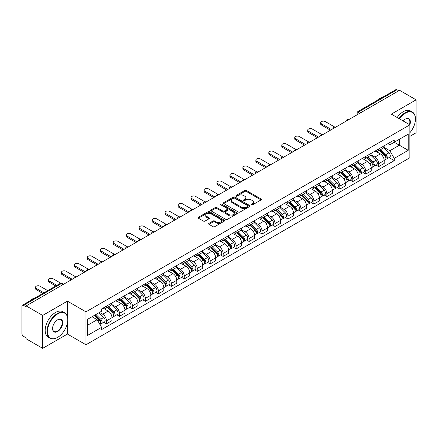 <?xml version="1.0" encoding="UTF-8"?>
<svg xmlns="http://www.w3.org/2000/svg" width="438" height="438" viewBox="0 0 438 438"><rect width="100%" height="100%" fill="white"/><g stroke="black" fill="none" stroke-linecap="round" stroke-linejoin="round"><path stroke-width="0.66" d="M251.264 204.918A0.805 0.465 0 0 0 252.408 204.918L261.07 199.914A1.155 0.668 0 0 0 261.409 199.443A1.155 0.668 0 0 0 261.07 198.972L246.391 190.497A1.155 0.668 0 0 0 244.76 190.497L236.093 195.501A0.805 0.465 0 0 0 235.858 195.83A0.805 0.465 0 0 0 236.093 196.158A0.805 0.465 0 0 0 237.237 196.158L238.354 195.512A3.69 2.13 0 0 1 243.577 195.512L244.798 196.219A3.69 2.13 0 0 1 245.882 197.724A3.69 2.13 0 0 1 244.798 199.235L243.681 199.881A0.805 0.465 0 0 0 243.44 200.21A0.805 0.465 0 0 0 243.681 200.538A0.805 0.465 0 0 0 244.82 200.538L245.942 199.892A3.69 2.13 0 0 1 251.16 199.892L252.387 200.599A3.69 2.13 0 0 1 253.465 202.104A3.69 2.13 0 0 1 252.387 203.615L251.264 204.261A0.805 0.465 0 0 0 251.029 204.59A0.805 0.465 0 0 0 251.264 204.918L251.264 204.261M208.953 223.369A1.155 0.668 0 0 0 208.614 223.84A1.155 0.668 0 0 0 208.953 224.311L213.071 226.687A1.155 0.668 0 0 0 214.702 226.687L224.327 221.13A1.155 0.668 0 0 0 224.667 220.659A1.155 0.668 0 0 0 224.327 220.188L209.649 211.713A1.155 0.668 0 0 0 208.017 211.713L198.392 217.27A1.155 0.668 0 0 0 198.053 217.741A1.155 0.668 0 0 0 198.392 218.212L203.369 221.081A1.155 0.668 0 0 0 204.995 221.081L209.118 218.704A1.155 0.668 0 0 0 209.452 218.234A1.155 0.668 0 0 0 209.118 217.763L206.648 216.339A3.088 1.779 0 0 1 205.745 215.08A3.088 1.779 0 0 1 207.65 213.432A3.088 1.779 0 0 1 211.012 213.821L220.675 219.4A3.088 1.779 0 0 1 221.584 220.659A3.088 1.779 0 0 1 219.679 222.307A3.088 1.779 0 0 1 216.312 221.918L214.702 220.987A1.155 0.668 0 0 0 213.071 220.987L208.953 223.369L208.953 224.311M85.968 311.84L67.436 301.141L42.672 315.437L26.138 305.894L399.565 90.294L416.1 99.842L391.337 114.137L409.869 124.835L85.968 311.84L85.968 344.75L409.869 157.746L409.869 124.835A7.167 4.139 -60 0 0 405.298 119.081L405.298 119.081A7.167 4.139 -60 0 0 403.097 120.926M238.436 212.041A1.155 0.668 0 0 0 240.068 212.041L249.693 206.484A1.155 0.668 0 0 0 250.032 206.013A1.155 0.668 0 0 0 249.693 205.542L235.014 197.067A1.155 0.668 0 0 0 233.383 197.067L223.758 202.624A1.155 0.668 0 0 0 223.418 203.095A1.155 0.668 0 0 0 223.758 203.566L238.436 212.041M221.267 205.094A0.805 0.465 0 0 1 222.082 205.208L222.082 204.25L237.013 212.868A1.155 0.668 0 0 1 237.347 213.339A1.155 0.668 0 0 1 237.013 213.81L227.388 219.367A1.155 0.668 0 0 1 225.756 219.367L211.072 210.886L211.072 209.944A1.155 0.668 0 0 0 210.738 210.415A1.155 0.668 0 0 0 211.072 210.886M211.072 209.944L215.195 207.568A1.155 0.668 0 0 1 216.826 207.568L222.778 211.006A1.155 0.668 0 0 0 224.409 211.006L227.141 209.43A1.155 0.668 0 0 0 227.481 208.959A1.155 0.668 0 0 0 227.141 208.488L220.944 204.907A0.805 0.465 0 0 1 220.708 204.579A0.805 0.465 0 0 1 221.206 204.146A0.805 0.465 0 0 1 222.082 204.25M42.672 315.437L42.672 348.347L26.138 338.804L26.138 337.84L23.564 336.357A2.349 1.358 -120 0 1 21.9 333.477L21.9 306.321A2.349 1.358 -120 0 1 22.387 305.248L60.028 283.517A2.349 1.358 60 0 1 61.205 283.632L23.564 305.363A2.349 1.358 -120 0 0 22.387 305.248M409.869 136.349L416.1 132.752L416.1 99.842M42.672 348.347L67.436 334.052L85.968 344.75M26.138 305.894L26.138 306.852L23.564 305.363M361.093 112.506L359.346 111.498A2.349 1.358 60 0 0 358.169 111.383L395.815 89.653A2.349 1.358 60 0 1 396.987 89.768L359.346 111.498A2.349 1.358 120 0 0 357.687 114.378L357.687 114.477M398.733 90.776L396.987 89.768M378.706 148.969A5.404 3.121 60 0 1 377.589 151.395L383.075 148.23A5.404 3.121 -120 0 0 384.192 145.799M370.926 154.789L374.884 157.078A5.404 3.121 60 0 1 378.706 163.697L384.192 160.532A5.404 3.121 -120 0 0 380.37 153.908L376.445 151.641M384.192 160.532L384.192 163.456L378.706 166.621L376.078 165.104M377.589 151.395A5.404 3.121 60 0 1 374.928 151.148M378.706 163.697L378.706 166.621M365.746 156.454A5.404 3.121 60 0 1 364.624 158.879L370.11 155.714A5.404 3.121 -120 0 0 371.227 153.284M363.113 172.588L365.746 174.105L371.227 170.94L371.227 168.011A5.404 3.121 -120 0 0 367.405 161.392L363.48 159.125M364.624 158.879A5.404 3.121 60 0 1 361.963 158.633M357.961 162.274L361.925 164.562A5.404 3.121 60 0 1 365.746 171.181L365.746 174.105M352.782 163.938A5.404 3.121 60 0 1 351.665 166.363L357.145 163.199A5.404 3.121 -120 0 0 358.268 160.768M350.154 180.073L352.782 181.589L358.268 178.425L358.268 175.496A5.404 3.121 -120 0 0 354.446 168.876L350.52 166.61M351.665 166.363A5.404 3.121 60 0 1 349.004 166.117M344.996 169.758L348.96 172.041A5.404 3.121 60 0 1 352.782 178.666L352.782 181.589M339.817 171.422A5.404 3.121 60 0 1 338.7 173.848L344.186 170.678A5.404 3.121 -120 0 0 345.303 168.252M337.189 187.557L339.817 189.074L345.303 185.909L345.303 182.98A5.404 3.121 -120 0 0 341.481 176.361L337.556 174.094M338.7 173.848A5.404 3.121 60 0 1 336.039 173.601M332.037 177.242L335.995 179.525A5.404 3.121 60 0 1 339.817 186.15L339.817 189.074M326.858 178.901A5.404 3.121 60 0 1 325.735 181.332L331.221 178.162A5.404 3.121 -120 0 0 332.338 175.737M324.23 195.041L326.858 196.558L332.343 193.393L332.343 190.464A5.404 3.121 -120 0 0 328.516 183.845L324.591 181.578M325.735 181.332A5.404 3.121 60 0 1 323.074 181.086M319.072 184.726L323.036 187.01A5.404 3.121 60 0 1 326.858 193.634L326.858 196.558M313.893 186.385A5.404 3.121 60 0 1 312.776 188.816L318.256 185.646A5.404 3.121 -120 0 0 319.379 183.221M311.265 202.526L313.893 204.042L319.379 200.878L319.379 197.949A5.404 3.121 -120 0 0 315.557 191.329L311.632 189.063M312.776 188.816A5.404 3.121 60 0 1 310.115 188.57M306.113 192.211L310.071 194.494A5.404 3.121 60 0 1 313.893 201.119L313.893 204.042M300.933 193.87A5.404 3.121 60 0 1 299.811 196.301L305.297 193.131A5.404 3.121 -120 0 0 306.414 190.705M298.3 210.01L300.933 211.527L306.414 208.362L306.414 205.433A5.404 3.121 -120 0 0 302.592 198.814L298.667 196.547M299.811 196.301A5.404 3.121 60 0 1 297.15 196.054M293.148 199.695L297.106 201.978A5.404 3.121 60 0 1 300.933 208.597L300.933 211.527M287.969 201.354A5.404 3.121 60 0 1 286.846 203.785L292.332 200.615A5.404 3.121 -120 0 0 293.455 198.19M285.341 217.494L287.969 219.011L293.455 215.846L293.455 212.917A5.404 3.121 -120 0 0 289.633 206.298L285.707 204.031M286.846 203.785A5.404 3.121 60 0 1 284.185 203.539M280.183 207.174L284.147 209.463A5.404 3.121 60 0 1 287.969 216.082L287.969 219.011M275.004 208.838A5.404 3.121 60 0 1 273.887 211.264L279.373 208.099A5.404 3.121 -120 0 0 280.49 205.674M272.376 224.979L275.004 226.495L280.49 223.331L280.49 220.402A5.404 3.121 -120 0 0 276.668 213.782L272.743 211.516M273.887 211.264A5.404 3.121 60 0 1 271.226 211.023M267.224 214.658L271.182 216.947A5.404 3.121 60 0 1 275.004 223.566L275.004 226.495M262.044 216.323A5.404 3.121 60 0 1 260.922 218.748L266.408 215.584A5.404 3.121 -120 0 0 267.525 213.158M259.411 232.458L262.044 233.98L267.525 230.81L267.525 227.886A5.404 3.121 -120 0 0 263.703 221.267L259.778 219M260.922 218.748A5.404 3.121 60 0 1 258.261 218.507M254.259 222.143L258.223 224.431A5.404 3.121 60 0 1 262.044 231.05L262.044 233.98M249.08 223.807A5.404 3.121 60 0 1 247.963 226.232L253.443 223.068A5.404 3.121 -120 0 0 254.566 220.642M246.452 239.942L249.08 241.464L254.566 238.294L254.566 235.37A5.404 3.121 -120 0 0 250.744 228.751L246.818 226.484M247.963 226.232A5.404 3.121 60 0 1 245.302 225.992M241.294 229.627L245.258 231.916A5.404 3.121 60 0 1 249.08 238.535L249.08 241.464M236.115 231.291A5.404 3.121 60 0 1 234.998 233.717L240.484 230.552A5.404 3.121 -120 0 0 241.601 228.127M233.487 247.426L236.115 248.948L241.601 245.778L241.601 242.855A5.404 3.121 -120 0 0 237.779 236.235L233.854 233.969M234.998 233.717A5.404 3.121 60 0 1 232.337 233.476M228.335 237.111L232.293 239.4A5.404 3.121 60 0 1 236.115 246.019L236.115 248.948M223.156 238.776A5.404 3.121 60 0 1 222.033 241.201L227.519 238.037A5.404 3.121 -120 0 0 228.636 235.611M220.528 254.911L223.156 256.433L228.641 253.263L228.641 250.339A5.404 3.121 -120 0 0 224.814 243.72L220.889 241.453M222.033 241.201A5.404 3.121 60 0 1 219.372 240.96M215.37 244.596L219.334 246.884A5.404 3.121 60 0 1 223.156 253.503L223.156 256.433M210.191 246.26A5.404 3.121 60 0 1 209.074 248.685L214.554 245.521A5.404 3.121 -120 0 0 215.677 243.095M207.563 262.395L210.191 263.911L215.677 260.747L215.677 257.823A5.404 3.121 -120 0 0 211.855 251.198L207.93 248.937M209.074 248.685A5.404 3.121 60 0 1 206.413 248.445M202.411 252.08L206.369 254.369A5.404 3.121 60 0 1 210.191 260.988L210.191 263.911M197.231 253.744A5.404 3.121 60 0 1 196.109 256.17L201.595 253.005A5.404 3.121 -120 0 0 202.712 250.58M194.598 269.879L197.231 271.396L202.712 268.231L202.712 265.308A5.404 3.121 -120 0 0 198.89 258.683L194.965 256.416M196.109 256.17A5.404 3.121 60 0 1 193.448 255.923M189.446 259.564L193.404 261.853A5.404 3.121 60 0 1 197.231 268.472L197.231 271.396M184.267 261.229A5.404 3.121 60 0 1 183.15 263.654L188.63 260.49A5.404 3.121 -120 0 0 189.753 258.059M181.639 277.363L184.267 278.88L189.753 275.716L189.753 272.792A5.404 3.121 -120 0 0 185.931 266.167L182.005 263.9M183.15 263.654A5.404 3.121 60 0 1 180.483 263.408M176.481 267.049L180.445 269.337A5.404 3.121 60 0 1 184.267 275.956L184.267 278.88M171.302 268.713A5.404 3.121 60 0 1 170.185 271.138L175.671 267.974A5.404 3.121 -120 0 0 176.788 265.543M168.674 284.848L171.302 286.364L176.788 283.2L176.788 280.271A5.404 3.121 -120 0 0 172.966 273.651L169.041 271.385M170.185 271.138A5.404 3.121 60 0 1 167.524 270.892M163.522 274.533L167.48 276.821A5.404 3.121 60 0 1 171.302 283.441L171.302 286.364M158.342 276.197A5.404 3.121 60 0 1 157.22 278.623L162.706 275.458A5.404 3.121 -120 0 0 163.823 273.027M155.709 292.332L158.342 293.849L163.823 290.684L163.823 287.755A5.404 3.121 -120 0 0 160.001 281.136L156.076 278.869M157.22 278.623A5.404 3.121 60 0 1 154.559 278.376M150.557 282.017L154.521 284.3A5.404 3.121 60 0 1 158.342 290.925L158.342 293.849M145.378 283.682A5.404 3.121 60 0 1 144.261 286.107L149.741 282.937A5.404 3.121 -120 0 0 150.864 280.512M142.75 299.816L145.378 301.333L150.864 298.168L150.864 295.239A5.404 3.121 -120 0 0 147.042 288.62L143.116 286.353M144.261 286.107A5.404 3.121 60 0 1 141.6 285.861M137.598 289.502L141.556 291.785A5.404 3.121 60 0 1 145.378 298.409L145.378 301.333M132.413 291.166A5.404 3.121 60 0 1 131.296 293.591L136.782 290.421A5.404 3.121 -120 0 0 137.899 287.996M129.785 307.301L132.413 308.817L137.899 305.653L137.899 302.724A5.404 3.121 -120 0 0 134.077 296.104L130.152 293.838M131.296 293.591A5.404 3.121 60 0 1 128.635 293.345M124.633 296.986L128.591 299.269A5.404 3.121 60 0 1 132.413 305.894L132.413 308.817M119.454 298.645A5.404 3.121 60 0 1 118.331 301.076L123.817 297.906A5.404 3.121 -120 0 0 124.939 295.48M116.826 314.785L119.454 316.302L124.939 313.137L124.939 310.208A5.404 3.121 -120 0 0 121.112 303.589L117.187 301.322M118.331 301.076A5.404 3.121 60 0 1 115.67 300.829M111.668 304.47L115.632 306.753A5.404 3.121 60 0 1 119.454 313.378L119.454 316.302M106.489 306.129A5.404 3.121 60 0 1 105.372 308.56L110.852 305.39A5.404 3.121 -120 0 0 111.975 302.965M103.861 322.269L106.489 323.786L111.975 320.621L111.975 317.692A5.404 3.121 -120 0 0 108.153 311.073L104.228 308.806M105.372 308.56A5.404 3.121 60 0 1 102.711 308.314M99.508 312.414L102.667 314.238A5.404 3.121 60 0 1 106.489 320.857L106.489 323.786M387.887 143.669L389.842 144.792L408.205 134.192L399.396 139.279L399.396 145.224L389.842 150.743L383.885 147.305M87.627 325.226L97.181 319.707L101.589 327.334L87.627 335.393L87.627 319.275L101.589 311.215L101.589 308.96L394.244 139.996L394.244 142.251L408.205 150.311L394.244 158.37L389.842 150.743M408.205 134.192L408.205 150.311M101.589 327.334L101.589 329.59L394.244 160.626L394.244 158.37M67.436 301.141L67.436 316.696M67.436 322.97L67.436 334.052M97.181 319.707L92.029 316.734M389.043 157.62L394.244 160.626M251.587 205.033L252.387 204.573A3.69 2.13 0 0 0 253.465 203.068L253.465 202.104M245.882 197.724L245.882 198.688A3.69 2.13 0 0 1 244.798 200.193L243.999 200.653M261.059 199.925L246.391 191.455A1.155 0.668 0 0 0 244.76 191.455L236.416 196.273M249.693 205.542L249.693 206.484L235.014 198.025A1.155 0.668 0 0 0 233.383 198.025L223.774 203.577M247.656 206.342A0.805 0.465 0 0 0 247.892 206.013A0.805 0.465 0 0 0 247.656 205.685L234.768 198.244A0.805 0.465 0 0 0 233.624 198.244L232.441 198.929A3.69 2.13 0 0 0 231.363 200.434A3.69 2.13 0 0 0 232.441 201.94L241.25 207.026A3.69 2.13 0 0 0 246.474 207.026L247.656 206.342L247.656 207.305A0.805 0.465 0 0 0 247.892 206.971L247.892 206.013M231.363 200.434L231.363 201.392A3.69 2.13 0 0 0 232.441 202.898L232.441 201.94M247.656 207.305L246.474 207.984A3.69 2.13 0 0 1 241.25 207.984L232.441 202.898M211.089 210.897L215.195 208.526L215.195 207.568M227.481 208.959L227.481 209.917A1.155 0.668 0 0 1 227.141 210.388L224.409 211.965A1.155 0.668 0 0 1 222.778 211.965L216.826 208.526A1.155 0.668 0 0 0 215.195 208.526M222.082 205.208L236.996 213.815M228.959 214.571A3.088 1.779 0 0 0 232.321 214.959A3.088 1.779 0 0 0 234.226 213.311A3.088 1.779 0 0 0 233.323 212.052L229.917 210.087A1.155 0.668 0 0 0 228.286 210.087L225.554 211.663A1.155 0.668 0 0 0 225.214 212.134A1.155 0.668 0 0 0 225.554 212.605L228.959 214.571L228.959 215.534A3.088 1.779 0 0 0 232.321 215.918A3.088 1.779 0 0 0 234.226 214.275L234.226 213.311M225.214 212.134L225.214 213.098A1.155 0.668 0 0 0 225.554 213.569L225.554 212.605M228.959 215.534L225.554 213.569M221.584 220.659L221.584 221.617A3.088 1.779 0 0 1 219.679 223.265A3.088 1.779 0 0 1 216.312 222.876L214.702 221.951A1.155 0.668 0 0 0 213.071 221.951L208.97 224.316M205.745 215.08L205.745 216.038A3.088 1.779 0 0 0 206.648 217.297L206.648 216.339M209.101 218.715L206.648 217.297M224.311 221.141L209.649 212.671A1.155 0.668 0 0 0 208.017 212.671L198.409 218.217M379.407 150.344L384.509 155.386A2.94 1.697 60 0 1 385.287 159.788L384.192 160.423M380.425 151.351L382.588 152.599M334.72 127.025L325.275 121.572A2.705 1.56 -0 0 0 322.33 121.238A2.705 1.56 -0 0 0 320.665 122.678A2.705 1.56 -0 0 0 321.454 123.784L331.511 129.588M379.97 150.02L385.566 155.534A1.413 0.816 60 0 1 385.938 157.647A1.413 0.816 60 0 1 385.807 157.702M380.819 149.528L385.922 154.57A2.94 1.697 60 0 1 386.699 158.972A2.94 1.697 60 0 1 385.812 159.065M383.677 147.672L388.917 152.84A2.94 1.697 60 0 1 389.689 157.247L386.699 158.972M330.427 130.212L321.454 125.027A2.705 1.56 180 0 1 320.665 123.927L320.665 122.678M366.442 157.828L371.55 162.865A2.94 1.697 60 0 1 372.322 167.272L371.227 167.907M367.46 158.835L369.628 160.084M321.755 134.51L312.316 129.057A2.705 1.56 -0 0 0 309.37 128.723A2.705 1.56 -0 0 0 307.7 130.163A2.705 1.56 -0 0 0 308.494 131.263L318.546 137.072M367.011 157.505L372.601 163.018A1.413 0.816 60 0 1 372.973 165.131A1.413 0.816 60 0 1 372.842 165.186M367.854 157.012L372.962 162.049A2.94 1.697 60 0 1 373.734 166.456A2.94 1.697 60 0 1 372.847 166.549M370.712 155.156L375.952 160.324A2.94 1.697 60 0 1 376.729 164.732L373.734 166.456M317.468 137.696L308.494 132.511A2.705 1.56 180 0 1 307.7 131.411L307.7 130.163M353.477 165.312L358.585 170.349A2.94 1.697 60 0 1 359.363 174.757L358.268 175.386M354.501 166.32L356.663 167.568M308.79 141.994L299.351 136.541A2.705 1.56 -0 0 0 296.406 136.207A2.705 1.56 -0 0 0 294.736 137.647A2.705 1.56 -0 0 0 295.53 138.747L305.582 144.556M354.046 164.984L359.636 170.502A1.413 0.816 60 0 1 360.009 172.616A1.413 0.816 60 0 1 359.883 172.671M354.895 164.496L359.998 169.533A2.94 1.697 60 0 1 360.775 173.941A2.94 1.697 60 0 1 359.888 174.034M357.747 162.64L362.993 167.809A2.94 1.697 60 0 1 363.764 172.211L360.775 173.941M304.503 145.181L295.53 139.996A2.705 1.56 180 0 1 294.736 138.895L294.736 137.647M409.869 132.741A14.339 8.278 120 0 0 415.438 119.081A14.339 8.278 120 0 0 405.298 113.228A14.339 8.278 120 0 0 399.412 118.802M398.985 118.556A14.689 8.481 -60 0 1 405.046 112.796A14.689 8.481 -60 0 1 412.393 112.068A14.689 8.481 -60 0 1 415.438 118.791A14.689 8.481 -60 0 1 415.432 118.939M409.426 124.584A6.816 3.937 120 0 0 408.457 118.884A6.816 3.937 120 0 0 405.172 119.152M376.987 100.521A14.689 8.481 -60 0 1 379.954 98.309A14.689 8.481 -60 0 1 382.921 97.094M397.156 117.499A14.689 8.481 -60 0 1 403.223 111.739A14.689 8.481 -60 0 1 410.565 111.011L412.393 112.068M57.383 337.506L57.63 337.364A14.339 8.278 120 0 0 67.77 319.806A14.339 8.278 120 0 0 57.63 313.953A14.339 8.278 120 0 0 47.496 331.511A14.339 8.278 120 0 0 57.63 337.364L57.383 337.506A14.689 8.481 -60 0 1 50.036 338.235A14.689 8.481 -60 0 1 47.786 326.463A14.689 8.481 -60 0 1 57.383 313.52A14.689 8.481 -60 0 1 64.725 312.792A14.689 8.481 -60 0 1 67.77 319.516A14.689 8.481 -60 0 1 67.77 319.663M57.63 319.806L57.63 319.806A7.167 4.139 -60 0 1 62.7 322.729A7.167 4.139 -60 0 1 57.63 331.511A7.167 4.139 -60 0 1 52.56 328.582A7.167 4.139 -60 0 1 57.63 319.806L57.63 319.806M52.565 328.434A6.816 3.937 120 0 0 53.973 331.418A6.816 3.937 120 0 0 57.383 331.079A6.816 3.937 120 0 0 61.835 325.073A6.816 3.937 120 0 0 60.789 319.609A6.816 3.937 120 0 0 57.504 319.877M29.319 301.245A14.689 8.481 -60 0 1 32.286 299.034A14.689 8.481 -60 0 1 35.254 297.818M50.036 338.235L48.207 337.178A14.689 8.481 -60 0 1 45.957 325.407A14.689 8.481 -60 0 1 55.555 312.464A14.689 8.481 -60 0 1 62.897 311.736L64.725 312.792M340.518 172.796L345.626 177.833A2.94 1.697 60 0 1 346.398 182.241L345.303 182.87M341.536 173.804L343.699 175.052M295.831 149.478L286.392 144.025A2.705 1.56 -0 0 0 283.446 143.686A2.705 1.56 -0 0 0 281.776 145.131A2.705 1.56 -0 0 0 282.565 146.232L292.622 152.041M341.082 172.468L346.677 177.987A1.413 0.816 60 0 1 347.049 180.1A1.413 0.816 60 0 1 346.918 180.155M341.93 171.981L347.038 177.018A2.94 1.697 60 0 1 347.81 181.425A2.94 1.697 60 0 1 346.923 181.518M344.788 170.125L350.028 175.293A2.94 1.697 60 0 1 350.805 179.695L347.81 181.425M291.544 152.659L282.565 147.48A2.705 1.56 180 0 1 281.776 146.38L281.776 145.131M327.553 180.281L332.661 185.318A2.94 1.697 60 0 1 333.438 189.725L332.338 190.355M328.571 181.288L330.739 182.536M282.866 156.963L273.427 151.51A2.705 1.56 -0 0 0 270.481 151.17A2.705 1.56 -0 0 0 268.812 152.616A2.705 1.56 -0 0 0 269.605 153.716L279.658 159.52M328.122 179.952L333.712 185.471A1.413 0.816 60 0 1 334.084 187.584A1.413 0.816 60 0 1 333.959 187.634M328.965 179.465L334.074 184.502A2.94 1.697 60 0 1 334.851 188.909A2.94 1.697 60 0 1 333.959 189.002M331.823 177.609L337.063 182.777A2.94 1.697 60 0 1 337.84 187.179L334.851 188.909M278.579 160.144L269.605 154.964A2.705 1.56 180 0 1 268.812 153.864L268.812 152.616M314.594 187.765L319.696 192.802A2.94 1.697 60 0 1 320.474 197.209L319.379 197.839M315.612 188.773L317.774 190.021M269.901 164.447L260.462 158.994A2.705 1.56 -0 0 0 257.517 158.655A2.705 1.56 -0 0 0 255.852 160.1A2.705 1.56 -0 0 0 256.641 161.2L266.698 167.004M315.157 187.437L320.747 192.955A1.413 0.816 60 0 1 321.12 195.069A1.413 0.816 60 0 1 320.994 195.118M316.006 186.949L321.109 191.986A2.94 1.697 60 0 1 321.886 196.394A2.94 1.697 60 0 1 320.999 196.487M318.864 185.093L324.104 190.262A2.94 1.697 60 0 1 324.876 194.664L321.886 196.394M265.614 167.628L256.641 162.449A2.705 1.56 180 0 1 255.852 161.343L255.852 160.1M301.629 195.249L306.737 200.286A2.94 1.697 60 0 1 307.509 204.694L306.414 205.323M302.647 196.251L304.81 197.505M256.942 171.926L247.503 166.478A2.705 1.56 -0 0 0 244.557 166.139A2.705 1.56 -0 0 0 242.887 167.584A2.705 1.56 -0 0 0 243.681 168.685L253.733 174.488M302.193 194.921L307.788 200.44A1.413 0.816 60 0 1 308.16 202.553A1.413 0.816 60 0 1 308.029 202.602M303.041 194.434L308.149 199.471A2.94 1.697 60 0 1 308.921 203.878A2.94 1.697 60 0 1 308.034 203.971M305.899 192.572L311.139 197.746A2.94 1.697 60 0 1 311.916 202.148L308.921 203.878M252.655 175.112L243.681 169.933A2.705 1.56 180 0 1 242.887 168.827L242.887 167.584M288.664 202.734L293.772 207.771A2.94 1.697 60 0 1 294.55 212.178L293.449 212.808M289.682 203.736L291.85 204.989M243.977 179.41L234.538 173.963A2.705 1.56 -0 0 0 231.593 173.623A2.705 1.56 -0 0 0 229.923 175.069A2.705 1.56 -0 0 0 230.716 176.169L240.769 181.973M289.233 202.405L294.823 207.924A1.413 0.816 60 0 1 295.196 210.037A1.413 0.816 60 0 1 295.07 210.087M290.076 201.918L295.185 206.955A2.94 1.697 60 0 1 295.962 211.362A2.94 1.697 60 0 1 295.075 211.455M292.934 200.056L298.174 205.23A2.94 1.697 60 0 1 298.951 209.632L295.962 211.362M239.69 182.597L230.716 177.417A2.705 1.56 180 0 1 229.923 176.311L229.923 175.069M275.705 210.218L280.807 215.255A2.94 1.697 60 0 1 281.585 219.657L280.49 220.292M276.723 211.22L278.886 212.474M231.018 186.895L221.573 181.447A2.705 1.56 -0 0 0 218.628 181.108A2.705 1.56 -0 0 0 216.963 182.547A2.705 1.56 -0 0 0 217.752 183.653L227.809 189.457M276.269 209.89L281.864 215.408A1.413 0.816 60 0 1 282.236 217.522A1.413 0.816 60 0 1 282.105 217.571M277.117 209.402L282.22 214.439A2.94 1.697 60 0 1 282.997 218.847A2.94 1.697 60 0 1 282.11 218.94M279.975 207.541L285.215 212.715A2.94 1.697 60 0 1 285.987 217.117L282.997 218.847M226.725 190.081L217.752 184.902A2.705 1.56 180 0 1 216.963 183.796L216.963 182.547M262.74 217.702L267.848 222.739A2.94 1.697 60 0 1 268.62 227.141L267.525 227.776M263.758 218.704L265.926 219.958M218.053 194.379L208.614 188.931A2.705 1.56 -0 0 0 205.668 188.592A2.705 1.56 -0 0 0 203.999 190.032A2.705 1.56 -0 0 0 204.792 191.138L214.844 196.941M263.309 217.374L268.899 222.893A1.413 0.816 60 0 1 269.271 225.006A1.413 0.816 60 0 1 269.14 225.055M264.152 216.887L269.26 221.924A2.94 1.697 60 0 1 270.032 226.326A2.94 1.697 60 0 1 269.146 226.424M267.01 215.025L272.25 220.199A2.94 1.697 60 0 1 273.027 224.601L270.032 226.326M213.766 197.565L204.792 192.386A2.705 1.56 180 0 1 203.999 191.28L203.999 190.032M249.78 225.187L254.883 230.224A2.94 1.697 60 0 1 255.661 234.626L254.566 235.261M250.799 226.189L252.961 227.437M205.088 201.863L195.649 196.416A2.705 1.56 -0 0 0 192.704 196.076A2.705 1.56 -0 0 0 191.039 197.516A2.705 1.56 -0 0 0 191.828 198.622L201.88 204.426M250.344 224.858L255.934 230.377A1.413 0.816 60 0 1 256.307 232.49A1.413 0.816 60 0 1 256.181 232.54M251.193 224.371L256.296 229.408A2.94 1.697 60 0 1 257.073 233.81A2.94 1.697 60 0 1 256.186 233.908M254.045 222.509L259.291 227.678A2.94 1.697 60 0 1 260.062 232.085L257.073 233.81M200.801 205.05L191.828 199.87A2.705 1.56 180 0 1 191.039 198.764L191.039 197.516M236.816 232.671L241.924 237.708A2.94 1.697 60 0 1 242.696 242.11L241.601 242.745M237.834 233.673L239.997 234.921M192.129 209.348L182.69 203.9A2.705 1.56 -0 0 0 179.744 203.56A2.705 1.56 -0 0 0 178.074 205A2.705 1.56 -0 0 0 178.863 206.106L188.92 211.91M237.38 232.343L242.975 237.861A1.413 0.816 60 0 1 243.347 239.975A1.413 0.816 60 0 1 243.216 240.024M238.228 231.855L243.336 236.892A2.94 1.697 60 0 1 244.108 241.294A2.94 1.697 60 0 1 243.221 241.393M241.086 229.994L246.326 235.162A2.94 1.697 60 0 1 247.103 239.57L244.108 241.294M187.842 212.534L178.863 207.355A2.705 1.56 180 0 1 178.074 206.249L178.074 205M223.851 240.155L228.959 245.192A2.94 1.697 60 0 1 229.736 249.594L228.636 250.229M224.869 241.157L227.037 242.406M179.164 216.832L169.725 211.384A2.705 1.56 -0 0 0 166.779 211.045A2.705 1.56 -0 0 0 165.11 212.485A2.705 1.56 -0 0 0 165.903 213.591L175.956 219.394M224.42 239.827L230.01 245.34A1.413 0.816 60 0 1 230.383 247.459A1.413 0.816 60 0 1 230.257 247.508M225.263 239.34L230.372 244.377A2.94 1.697 60 0 1 231.149 248.779A2.94 1.697 60 0 1 230.257 248.872M228.121 237.478L233.361 242.647A2.94 1.697 60 0 1 234.138 247.054L231.149 248.779M174.877 220.018L165.903 214.839A2.705 1.56 180 0 1 165.11 213.733L165.11 212.485M210.892 247.634L215.994 252.677A2.94 1.697 60 0 1 216.772 257.079L215.677 257.714M211.91 248.642L214.072 249.89M166.199 224.316L156.76 218.869A2.705 1.56 -0 0 0 153.815 218.529A2.705 1.56 -0 0 0 152.15 219.969A2.705 1.56 -0 0 0 152.939 221.075L162.996 226.879M211.455 247.311L217.045 252.825A1.413 0.816 60 0 1 217.418 254.943A1.413 0.816 60 0 1 217.292 254.993M212.304 246.824L217.407 251.861A2.94 1.697 60 0 1 218.184 256.263A2.94 1.697 60 0 1 217.297 256.356M215.162 244.962L220.402 250.131A2.94 1.697 60 0 1 221.174 254.538L218.184 256.263M161.912 227.503L152.939 222.318A2.705 1.56 180 0 1 152.15 221.217L152.15 219.969M197.927 255.119L203.035 260.161A2.94 1.697 60 0 1 203.807 264.563L202.712 265.198M198.945 256.126L201.108 257.374M153.24 231.801L143.801 226.353A2.705 1.56 -0 0 0 140.855 226.013A2.705 1.56 -0 0 0 139.185 227.453A2.705 1.56 -0 0 0 139.979 228.559L150.031 234.363M198.491 254.796L204.086 260.309A1.413 0.816 60 0 1 204.458 262.422A1.413 0.816 60 0 1 204.327 262.477M199.339 254.303L204.447 259.345A2.94 1.697 60 0 1 205.219 263.747A2.94 1.697 60 0 1 204.332 263.84M202.197 252.447L207.437 257.615A2.94 1.697 60 0 1 208.214 262.023L205.219 263.747M148.953 234.987L139.979 229.802A2.705 1.56 180 0 1 139.185 228.702L139.185 227.453M184.962 262.603L190.07 267.645A2.94 1.697 60 0 1 190.848 272.047L189.747 272.682M185.98 263.61L188.148 264.859M140.275 239.285L130.836 233.832A2.705 1.56 -0 0 0 127.891 233.498A2.705 1.56 -0 0 0 126.221 234.938A2.705 1.56 -0 0 0 127.015 236.044L137.067 241.847M185.531 262.28L191.121 267.793A1.413 0.816 60 0 1 191.494 269.907A1.413 0.816 60 0 1 191.368 269.961M186.374 261.787L191.483 266.83A2.94 1.697 60 0 1 192.26 271.231A2.94 1.697 60 0 1 191.373 271.325M189.232 259.931L194.472 265.099A2.94 1.697 60 0 1 195.249 269.507L192.26 271.231M135.988 242.471L127.015 237.286A2.705 1.56 180 0 1 126.221 236.186L126.221 234.938M172.003 270.087L177.105 275.124A2.94 1.697 60 0 1 177.883 279.532L176.788 280.167M173.021 271.095L175.184 272.343M127.316 246.769L117.877 241.316A2.705 1.56 -0 0 0 114.931 240.982A2.705 1.56 -0 0 0 113.261 242.422A2.705 1.56 -0 0 0 114.05 243.523L124.107 249.331M172.567 269.764L178.162 275.278A1.413 0.816 60 0 1 178.534 277.391A1.413 0.816 60 0 1 178.403 277.446M173.415 269.271L178.523 274.308A2.94 1.697 60 0 1 179.295 278.716A2.94 1.697 60 0 1 178.408 278.809M176.273 267.415L181.513 272.584A2.94 1.697 60 0 1 182.285 276.991L179.295 278.716M123.023 249.956L114.05 244.771A2.705 1.56 180 0 1 113.261 243.67L113.261 242.422M159.038 277.572L164.146 282.609A2.94 1.697 60 0 1 164.918 287.016L163.823 287.646M160.056 278.579L162.224 279.827M114.351 254.254L104.912 248.8A2.705 1.56 -0 0 0 101.966 248.466A2.705 1.56 -0 0 0 100.297 249.906A2.705 1.56 -0 0 0 101.09 251.007L111.142 256.816M159.607 277.243L165.197 282.762A1.413 0.816 60 0 1 165.569 284.875A1.413 0.816 60 0 1 165.438 284.93M160.45 276.756L165.559 281.793A2.94 1.697 60 0 1 166.331 286.2A2.94 1.697 60 0 1 165.444 286.293M163.308 274.9L168.548 280.068A2.94 1.697 60 0 1 169.325 284.47L166.331 286.2M110.064 257.44L101.09 252.255A2.705 1.56 180 0 1 100.297 251.155L100.297 249.906M146.078 285.056L151.181 290.093A2.94 1.697 60 0 1 151.959 294.5L150.864 295.13M147.097 286.063L149.259 287.312M101.386 261.738L91.947 256.285A2.705 1.56 -0 0 0 89.002 255.945A2.705 1.56 -0 0 0 87.337 257.391A2.705 1.56 -0 0 0 88.126 258.491L98.178 264.3M146.642 284.727L152.232 290.246A1.413 0.816 60 0 1 152.605 292.36A1.413 0.816 60 0 1 152.479 292.414M147.491 284.24L152.594 289.277A2.94 1.697 60 0 1 153.371 293.684A2.94 1.697 60 0 1 152.484 293.778M150.344 282.384L155.589 287.552A2.94 1.697 60 0 1 156.361 291.954L153.371 293.684M97.099 264.919L88.126 259.739A2.705 1.56 180 0 1 87.337 258.639L87.337 257.391M133.114 292.54L138.222 297.577A2.94 1.697 60 0 1 138.994 301.985L137.899 302.614M134.132 293.548L136.295 294.796M88.427 269.222L78.988 263.769A2.705 1.56 -0 0 0 76.042 263.43A2.705 1.56 -0 0 0 74.372 264.875A2.705 1.56 -0 0 0 75.161 265.976L85.218 271.779M133.678 292.212L139.273 297.73A1.413 0.816 60 0 1 139.645 299.844A1.413 0.816 60 0 1 139.514 299.893M134.526 291.724L139.634 296.761A2.94 1.697 60 0 1 140.406 301.169A2.94 1.697 60 0 1 139.519 301.262M137.384 289.868L142.624 295.037A2.94 1.697 60 0 1 143.401 299.439L140.406 301.169M84.14 272.403L75.161 267.224A2.705 1.56 180 0 1 74.372 266.123L74.372 264.875M120.149 300.025L125.257 305.062A2.94 1.697 60 0 1 126.034 309.469L124.934 310.099M121.167 301.032L123.335 302.28M75.462 276.707L66.023 271.253A2.705 1.56 -0 0 0 63.077 270.914A2.705 1.56 -0 0 0 61.408 272.359A2.705 1.56 -0 0 0 62.201 273.46L72.254 279.263M120.718 299.696L126.308 305.215A1.413 0.816 60 0 1 126.681 307.328A1.413 0.816 60 0 1 126.555 307.377M121.561 299.209L126.67 304.246A2.94 1.697 60 0 1 127.447 308.653A2.94 1.697 60 0 1 126.56 308.746M124.419 297.353L129.659 302.521A2.94 1.697 60 0 1 130.436 306.923L127.447 308.653M71.175 279.887L62.201 274.708A2.705 1.56 180 0 1 61.408 273.608L61.408 272.359M107.19 307.509L112.292 312.546A2.94 1.697 60 0 1 113.07 316.953L111.975 317.583M108.208 308.511L110.371 309.765M60.838 283.227L53.058 278.738A2.705 1.56 -0 0 0 50.113 278.398A2.705 1.56 -0 0 0 48.448 279.844A2.705 1.56 -0 0 0 49.237 280.944L56.858 285.346M107.753 307.18L113.343 312.699A1.413 0.816 60 0 1 113.716 314.812A1.413 0.816 60 0 1 113.59 314.862M108.602 306.693L113.705 311.73A2.94 1.697 60 0 1 114.482 316.137A2.94 1.697 60 0 1 113.595 316.231M111.46 304.832L116.7 310.005A2.94 1.697 60 0 1 117.472 314.407L114.482 316.137M55.779 285.97L49.237 282.192A2.705 1.56 180 0 1 48.448 281.087L48.448 279.844M94.526 315.294L99.333 320.03A2.94 1.697 60 0 1 100.105 324.438L99.963 324.52M95.243 315.995L97.406 317.249M47.72 290.624L40.099 286.222A2.705 1.56 -0 0 0 37.153 285.883A2.705 1.56 -0 0 0 35.483 287.328A2.705 1.56 -0 0 0 36.277 288.428L43.899 292.83M95.095 314.966L100.384 320.183A1.413 0.816 60 0 1 100.756 322.297A1.413 0.816 60 0 1 100.625 322.346M95.938 314.479L100.745 319.214A2.94 1.697 60 0 1 101.517 323.622A2.94 1.697 60 0 1 100.63 323.715M98.933 312.748L103.735 317.49A2.94 1.697 60 0 1 104.512 321.892L101.517 323.622M42.815 293.455L36.277 289.677A2.705 1.56 180 0 1 35.483 288.571L35.483 287.328M357.769 114.427L357.687 114.378A2.349 1.358 0 0 1 356.997 113.42L356.997 114.871M119.454 313.378L124.939 310.208M132.413 305.894L137.899 302.724M145.378 298.409L150.864 295.239M158.342 290.925L163.823 287.755M171.302 283.441L176.788 280.271M184.267 275.956L189.753 272.792M197.231 268.472L202.712 265.308M210.191 260.988L215.677 257.823M223.156 253.503L228.641 250.339M236.115 246.019L241.601 242.855M249.08 238.535L254.566 235.37M262.044 231.05L267.525 227.886M275.004 223.566L280.49 220.402M287.969 216.082L293.455 212.917M300.933 208.597L306.414 205.433M313.893 201.119L319.379 197.949M326.858 193.634L332.343 190.464M339.817 186.15L345.303 182.98M352.782 178.666L358.268 175.496M365.746 171.181L371.227 168.011M106.489 320.857L111.975 317.692M102.667 314.238L108.153 311.073M115.632 306.753L121.112 303.589M128.591 299.269L134.077 296.104M141.556 291.785L147.042 288.62M154.521 284.3L160.001 281.136M167.48 276.821L172.966 273.651M180.445 269.337L185.931 266.167M193.404 261.853L198.89 258.683M206.369 254.369L211.855 251.198M219.334 246.884L224.814 243.72M232.293 239.4L237.779 236.235M245.258 231.916L250.744 228.751M258.223 224.431L263.703 221.267M271.182 216.947L276.668 213.782M284.147 209.463L289.633 206.298M297.106 201.978L302.592 198.814M310.071 194.494L315.557 191.329M323.036 187.01L328.516 183.845M335.995 179.525L341.481 176.361M348.96 172.041L354.446 168.876M361.925 164.562L367.405 161.392M374.884 157.078L380.37 153.908M348.566 119.738A2.349 1.358 120 0 0 347.526 120.341M335.601 127.223A2.349 1.358 120 0 0 334.566 127.825M322.642 134.707A2.349 1.358 120 0 0 321.601 135.309M309.677 142.191A2.349 1.358 120 0 0 308.637 142.793M296.712 149.676A2.349 1.358 120 0 0 295.677 150.272M283.753 157.16A2.349 1.358 120 0 0 282.713 157.757M270.788 164.644A2.349 1.358 120 0 0 269.748 165.241M257.823 172.129A2.349 1.358 120 0 0 256.788 172.725M244.864 179.613A2.349 1.358 120 0 0 243.824 180.21M231.899 187.097A2.349 1.358 120 0 0 230.864 187.694M218.94 194.581A2.349 1.358 120 0 0 217.9 195.178M205.975 202.066A2.349 1.358 120 0 0 204.935 202.663M193.01 209.545A2.349 1.358 120 0 0 191.975 210.147M180.051 217.029A2.349 1.358 120 0 0 179.011 217.631M167.086 224.513A2.349 1.358 120 0 0 166.046 225.116M154.121 231.998A2.349 1.358 120 0 0 153.086 232.6M141.162 239.482A2.349 1.358 120 0 0 140.122 240.084M128.197 246.966A2.349 1.358 120 0 0 127.162 247.569M115.238 254.451A2.349 1.358 120 0 0 114.198 255.053M102.273 261.935A2.349 1.358 120 0 0 101.233 262.532M89.308 269.419A2.349 1.358 120 0 0 88.273 270.016M76.349 276.904A2.349 1.358 120 0 0 75.309 277.5M62.946 284.64L61.205 283.632A2.349 1.358 120 0 1 62.377 283.517A2.349 2.349 0 0 0 60.028 283.517M252.387 204.573L252.387 203.615M243.681 200.538L243.681 199.881M244.798 200.193L244.798 199.235M236.093 196.158L236.093 195.501M244.76 191.455L244.76 190.497M246.391 191.455L246.391 190.497M261.07 199.914L261.07 198.972M223.758 203.566L223.758 202.624M233.383 198.025L233.383 197.067M235.014 198.025L235.014 197.067M241.25 207.984L241.25 207.026M246.474 207.984L246.474 207.026M216.826 208.526L216.826 207.568M222.778 211.965L222.778 211.006M224.409 211.965L224.409 211.006M227.141 210.388L227.141 209.43M237.013 213.81L237.013 212.868M213.071 221.951L213.071 220.987M214.702 221.951L214.702 220.987M216.312 222.876L216.312 221.918M209.118 218.704L209.118 217.763M198.392 218.212L198.392 217.27M208.017 212.671L208.017 211.713M209.649 212.671L209.649 211.713M224.327 221.13L224.327 220.188M384.509 155.386L382.823 156.355M386.228 157.001L385.697 157.308M388.917 152.84L385.922 154.57M321.454 125.027L321.454 123.784M371.55 162.865L369.864 163.839M373.264 164.485L372.738 164.792M375.952 160.324L372.962 162.049M308.494 132.511L308.494 131.263M358.585 170.349L356.899 171.324M360.304 171.97L359.773 172.276M362.993 167.809L359.998 169.533M295.53 139.996L295.53 138.747M345.626 177.833L343.934 178.808M347.339 179.454L346.808 179.761M350.028 175.293L347.038 177.018M282.565 147.48L282.565 146.232M332.661 185.318L330.975 186.292M334.375 186.938L333.849 187.245M337.063 182.777L334.074 184.502M269.605 154.964L269.605 153.716M319.696 192.802L318.01 193.777M321.415 194.423L320.884 194.729M324.104 190.262L321.109 191.986M256.641 162.449L256.641 161.2M306.737 200.286L305.051 201.261M308.451 201.907L307.919 202.214M311.139 197.746L308.149 199.471M243.681 169.933L243.681 168.685M293.772 207.771L292.086 208.745M295.486 209.391L294.96 209.698M298.174 205.23L295.185 206.955M230.716 177.417L230.716 176.169M280.807 215.255L279.121 216.23M282.526 216.876L281.995 217.182M285.215 212.715L282.22 214.439M217.752 184.902L217.752 183.653M267.848 222.739L266.162 223.714M269.562 224.36L269.036 224.667M272.25 220.199L269.26 221.924M204.792 192.386L204.792 191.138M254.883 230.224L253.197 231.198M256.602 231.844L256.071 232.151M259.291 227.678L256.296 229.408M191.828 199.87L191.828 198.622M241.924 237.708L240.232 238.683M243.637 239.329L243.106 239.635M246.326 235.162L243.336 236.892M178.863 207.355L178.863 206.106M228.959 245.192L227.273 246.167M230.673 246.813L230.147 247.12M233.361 242.647L230.372 244.377M165.903 214.839L165.903 213.591M215.994 252.677L214.308 253.651M217.713 254.297L217.182 254.598M220.402 250.131L217.407 251.861M152.939 222.318L152.939 221.075M203.035 260.161L201.349 261.136M204.749 261.782L204.218 262.083M207.437 257.615L204.447 259.345M139.979 229.802L139.979 228.559M190.07 267.645L188.384 268.614M191.789 269.266L191.258 269.567M194.472 265.099L191.483 266.83M127.015 237.286L127.015 236.044M177.105 275.124L175.419 276.099M178.824 276.745L178.293 277.051M181.513 272.584L178.523 274.308M114.05 244.771L114.05 243.523M164.146 282.609L162.46 283.583M165.86 284.229L165.334 284.536M168.548 280.068L165.559 281.793M101.09 252.255L101.09 251.007M151.181 290.093L149.495 291.067M152.9 291.713L152.369 292.02M155.589 287.552L152.594 289.277M88.126 259.739L88.126 258.491M138.222 297.577L136.53 298.552M139.936 299.198L139.404 299.504M142.624 295.037L139.634 296.761M75.161 267.224L75.161 265.976M125.257 305.062L123.571 306.036M126.971 306.682L126.445 306.989M129.659 302.521L126.67 304.246M62.201 274.708L62.201 273.46M112.292 312.546L110.606 313.52M114.011 314.166L113.48 314.473M116.7 310.005L113.705 311.73M49.237 282.192L49.237 280.944M99.333 320.03L97.86 320.879M101.047 321.651L100.516 321.957M103.735 317.49L100.745 319.214M36.277 289.677L36.277 288.428M348.763 119.623A2.349 2.349 0 0 0 345.746 121.364M335.804 127.108A2.349 2.349 0 0 0 332.787 128.849M322.839 134.592A2.349 2.349 0 0 0 319.822 136.333M309.874 142.076A2.349 2.349 0 0 0 306.863 143.817M296.915 149.561A2.349 2.349 0 0 0 293.898 151.302M283.95 157.045A2.349 2.349 0 0 0 280.933 158.786M270.985 164.529A2.349 2.349 0 0 0 267.974 166.27M258.026 172.014A2.349 2.349 0 0 0 255.009 173.755M245.061 179.498A2.349 2.349 0 0 0 242.044 181.239M232.102 186.982A2.349 2.349 0 0 0 229.085 188.723M219.137 194.467A2.349 2.349 0 0 0 216.12 196.208M206.172 201.951A2.349 2.349 0 0 0 203.161 203.692M193.213 209.43A2.349 2.349 0 0 0 190.196 211.171M180.248 216.914A2.349 2.349 0 0 0 177.231 218.655M167.283 224.398A2.349 2.349 0 0 0 164.272 226.139M154.324 231.883A2.349 2.349 0 0 0 151.307 233.624M141.359 239.367A2.349 2.349 0 0 0 138.342 241.108M128.4 246.851A2.349 2.349 0 0 0 125.383 248.592M115.435 254.336A2.349 2.349 0 0 0 112.418 256.077M102.47 261.82A2.349 2.349 0 0 0 99.459 263.561M89.511 269.304A2.349 2.349 0 0 0 86.494 271.045M76.546 276.789A2.349 2.349 0 0 0 73.529 278.53M63.636 284.24L62.377 283.517M358.169 111.383A2.349 2.349 0 0 0 356.997 113.42M415.438 119.081L415.438 118.791M67.77 319.806L67.77 319.516"/></g></svg>
